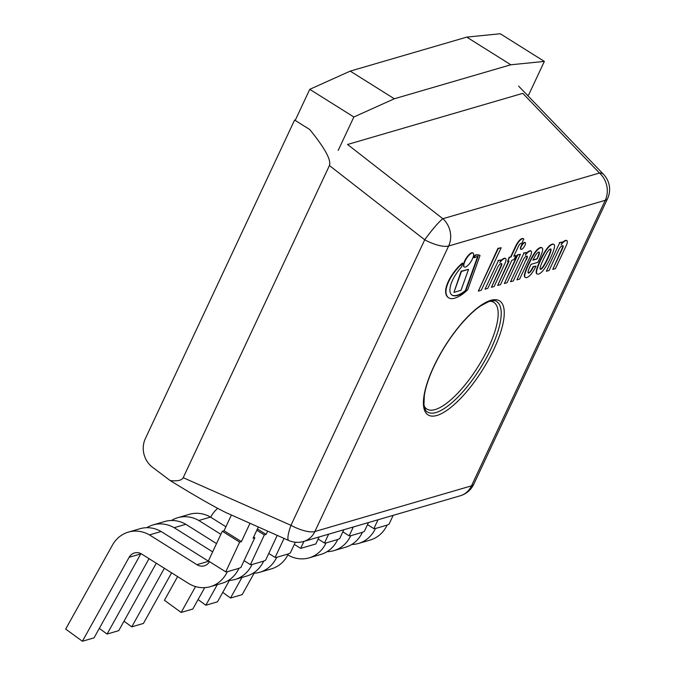 <?xml version="1.0" encoding="UTF-8"?>
<svg xmlns="http://www.w3.org/2000/svg" width="675" height="675" viewBox="0 0 675 675"><rect width="100%" height="100%" fill="white"/><g stroke="black" fill="none" stroke-linecap="round" stroke-linejoin="round"><path stroke-width="1.01" d="M170.201 480.583L152.466 467.21A21.71 19.204 73.7 0 1 145.285 438.775L294.595 120.04L309.766 129.558C324.869 148.154 331.417 160.152 329.425 165.552L424.718 239.802A21.71 2.455 -52.1 0 1 442.851 218.725L347.558 144.475L522.804 93.344L599.476 173.028A21.71 19.204 73.7 0 1 605.256 200.315A21.71 7.147 25.1 0 0 607.559 198.636A21.71 21.71 0 0 0 603.543 174.369A21.71 9.028 136.1 0 0 599.476 173.028L442.851 218.725A21.71 19.204 -106.3 0 1 448.63 246.012L605.256 200.315L471.504 485.84A21.71 19.204 73.7 0 1 460.223 495.788A21.71 21.71 0 0 0 473.808 484.161A21.71 7.147 -154.9 0 1 471.504 485.84L314.879 531.529A21.71 7.147 -154.9 0 1 290.967 525.327L183.203 477.689C181.896 480.355 177.559 481.326 170.201 480.583C194.349 495.458 212.912 506.115 225.897 512.57L288.748 540.498A21.71 4.328 -66.2 0 1 290.967 525.327L424.718 239.802A21.71 7.147 25.1 0 0 448.63 246.012L314.879 531.529A21.71 19.204 -106.3 0 1 303.607 541.485L460.223 495.788M183.203 477.689L329.425 165.552M561.111 244.755A8.471 2.801 -57.9 0 1 565.009 241.009A8.539 2.827 -57.9 0 1 566.89 240.654A5.83 1.924 -57.9 0 1 566.949 240.688A5.83 1.924 -57.9 0 1 567.194 242.857A5.948 1.966 -57.9 0 1 566.19 245.692L555.449 268.625L552.741 269.409L562.174 249.286A7.163 2.371 122.1 0 0 563.212 246.375A4.522 1.493 122.1 0 0 562.899 245.725A4.522 1.493 122.1 0 0 561.263 246.324A3.856 1.274 122.1 0 0 558.892 249.623L549.129 270.464L546.345 271.282L559.676 242.814L562.393 242.021L561.111 244.755M563.212 246.375L562.866 246.156A7.163 2.371 -57.9 0 1 561.828 249.067L552.741 269.409M562.705 245.658A4.522 1.493 -57.9 0 1 562.866 246.156M546.345 271.282L559.676 242.814M562.393 242.021L559.33 242.595M565.009 241.009L564.663 240.798A8.471 2.801 122.1 0 0 561.819 243.228M566.663 240.503A5.83 1.924 122.1 0 0 566.603 240.469A5.83 1.924 122.1 0 0 566.544 240.435A8.539 2.827 122.1 0 0 564.663 240.798M499.787 262.642A8.471 2.801 -57.9 0 1 503.685 258.905A8.539 2.827 -57.9 0 1 505.567 258.542A5.83 1.924 -57.9 0 1 505.626 258.576A5.83 1.924 -57.9 0 1 505.879 260.744A5.948 1.966 -57.9 0 1 504.875 263.587L494.134 286.512L491.425 287.305L500.85 267.173A7.163 2.371 122.1 0 0 501.888 264.271A4.522 1.493 122.1 0 0 501.584 263.621A4.522 1.493 122.1 0 0 499.939 264.212A3.856 1.274 122.1 0 0 497.576 267.511L487.806 288.36L485.021 289.17L498.361 260.702L501.069 259.917L499.787 262.642M501.888 264.271L501.542 264.052A7.163 2.371 -57.9 0 1 500.504 266.954L491.425 287.305M501.382 263.545A4.522 1.493 -57.9 0 1 501.542 264.052M485.021 289.17L498.361 260.702M501.069 259.917L498.015 260.483M503.685 258.905L503.339 258.685A8.471 2.801 122.1 0 0 500.504 261.124M505.339 258.398A5.83 1.924 122.1 0 0 505.28 258.356A5.83 1.924 122.1 0 0 505.221 258.323A8.539 2.827 122.1 0 0 503.339 258.685M521.336 246.51A3.982 1.316 -57.9 0 1 525.234 242.62A3.982 1.316 -57.9 0 1 524.23 246.696A3.982 1.316 -57.9 0 1 520.999 249.362A3.982 1.316 -57.9 0 1 521.336 246.51M525.032 242.553A3.982 1.316 122.1 0 0 524.88 242.409A3.982 1.316 122.1 0 0 520.99 246.299A3.982 1.316 122.1 0 0 520.653 249.142A3.982 1.316 122.1 0 0 520.855 249.218M526.365 259.732A7.163 2.371 122.1 0 0 527.403 256.821A4.522 1.493 122.1 0 0 527.091 256.179A4.522 1.493 122.1 0 0 525.454 256.77A3.856 1.274 122.1 0 0 523.083 260.069L513.321 280.91L510.536 281.728L523.867 253.26L526.576 252.467L525.302 255.201A8.471 2.801 -57.9 0 1 529.2 251.463A8.539 2.827 -57.9 0 1 531.082 251.1A5.83 1.924 -57.9 0 1 531.141 251.134A5.83 1.924 -57.9 0 1 531.385 253.302A5.948 1.966 -57.9 0 1 530.381 256.137L519.64 279.07L516.932 279.863L526.011 259.512L516.932 279.863M529.2 251.463L528.854 251.243A8.471 2.801 122.1 0 0 526.011 253.682M530.854 250.957A5.83 1.924 122.1 0 0 530.795 250.914A5.83 1.924 122.1 0 0 530.736 250.881A8.539 2.827 122.1 0 0 528.854 251.243M527.403 256.821L527.048 256.61A7.163 2.371 -57.9 0 1 526.011 259.512M526.897 256.103A4.522 1.493 -57.9 0 1 527.048 256.61M510.536 281.728L523.867 253.26M526.576 252.467L523.522 253.041M501.196 247.717L481.258 290.267L478.33 291.119L498.26 248.569L501.196 247.717L497.914 248.349L478.33 291.119M511 257.015L516.08 246.181A7.94 2.624 -57.9 0 1 518.965 241.532A7.425 2.455 -57.9 0 1 520.341 240.047A7.762 2.565 -57.9 0 1 522.442 238.722A11.045 3.653 -57.9 0 1 523.606 238.874A11.045 3.653 -57.9 0 1 523.792 239.009L521.564 243.759A5.383 1.78 122.1 0 0 521.421 243.633A5.383 1.78 122.1 0 0 520.695 243.591A2.573 0.852 122.1 0 0 519.083 245.101A3.383 1.122 122.1 0 0 518.434 246.282L513.785 256.205L515.894 255.589L514.004 259.613L511.903 260.229L500.453 284.664L497.669 285.483L509.119 261.039L507.608 261.478L509.498 257.453L511 257.015L509.153 257.234L507.608 261.478M515.894 255.589L513.962 255.833M497.669 285.483L508.596 261.191M518.965 241.532L518.619 241.321A7.94 2.624 122.1 0 0 515.734 245.962L510.654 256.795M520.341 240.047L519.995 239.836A7.425 2.455 122.1 0 0 518.619 241.321M522.442 238.722L522.096 238.503A7.762 2.565 122.1 0 0 519.995 239.836M523.429 238.781A11.045 3.653 122.1 0 0 523.26 238.655A11.045 3.653 122.1 0 0 522.096 238.503M520.408 254.273L517.354 254.846L504.368 283.525L517.7 255.066L520.408 254.273L507.077 282.732L504.368 283.525M531.158 259.487A21.49 7.104 -57.9 0 1 535.267 252.602A9.366 3.097 -57.9 0 1 539.35 248.375A11.441 3.78 -57.9 0 1 541.89 247.801A9.382 3.097 -57.9 0 1 542.067 247.885A9.382 3.097 -57.9 0 1 542.708 249.379A11.779 3.89 -57.9 0 1 541.814 253.243A38.905 12.859 -57.9 0 1 539.089 259.74L537.882 262.33L531.031 264.33A83.894 27.726 122.1 0 0 529.023 268.76A11.036 3.645 122.1 0 0 528.12 271.443A4.295 1.417 122.1 0 0 528.221 272.97A3.915 1.291 122.1 0 0 528.297 273.029A3.915 1.291 122.1 0 0 530.356 271.89A2.641 0.878 122.1 0 0 530.98 271.156A9.442 3.122 122.1 0 0 533.419 266.887L535.975 266.11L535.385 267.376A12.293 4.058 -57.9 0 1 531.132 274.101L530.525 274.818A9.737 3.215 -57.9 0 1 529.116 276.185A10.589 3.502 -57.9 0 1 526.222 277.644A11.669 3.856 -57.9 0 1 525.293 277.442A11.669 3.856 -57.9 0 1 524.998 277.189A9.163 3.029 -57.9 0 1 524.711 275.645A25.667 8.48 -57.9 0 1 524.981 273.915A30.721 10.15 -57.9 0 1 528.938 263.95A43.74 14.453 -57.9 0 1 531.158 259.487L530.812 259.267A43.74 14.453 122.1 0 0 528.592 263.731A30.721 10.15 122.1 0 0 524.635 273.696A25.667 8.48 122.1 0 0 524.365 275.425A9.163 3.029 122.1 0 0 524.652 276.969A11.669 3.856 122.1 0 0 524.947 277.223A11.669 3.856 122.1 0 0 525.125 277.315M537.123 258.955L538.135 256.795A9.661 3.189 122.1 0 0 539.35 253.581A3.586 1.19 122.1 0 0 539.418 252.399A4.725 1.561 122.1 0 0 539.207 252.172A4.725 1.561 122.1 0 0 538.447 252.18A3.569 1.181 122.1 0 0 536.92 253.429A5.324 1.763 122.1 0 0 534.887 256.373A14.69 4.852 122.1 0 0 532.98 260.162L537.123 258.955L533.149 259.791M530.98 271.156L530.634 270.937A2.641 0.878 -57.9 0 1 530.01 271.671A3.915 1.291 -57.9 0 1 528.145 272.877M533.419 266.887L533.073 266.667A9.442 3.122 -57.9 0 1 530.634 270.937M535.975 266.11L533.09 266.633M538.135 256.795L536.777 258.736M539.418 252.399L539.063 252.18A3.586 1.19 -57.9 0 1 539.004 253.361A9.661 3.189 -57.9 0 1 537.789 256.576M535.267 252.602L534.921 252.382A21.49 7.104 122.1 0 0 530.812 259.267M539.35 248.375L539.004 248.155A9.366 3.097 122.1 0 0 534.921 252.382M541.873 247.793A9.382 3.097 122.1 0 0 541.721 247.674A9.382 3.097 122.1 0 0 541.544 247.582A11.441 3.78 122.1 0 0 539.004 248.155M553.795 244.375A12.454 4.117 122.1 0 0 553.669 244.282A12.454 4.117 122.1 0 0 552.133 244.156A12.454 4.117 122.1 0 0 549.712 245.565A7.788 2.573 122.1 0 0 548.176 247.092A10.69 3.535 122.1 0 0 545.991 249.91A20.436 6.75 122.1 0 0 543.805 253.361A44.381 14.673 122.1 0 0 541.898 256.88A34.239 11.315 122.1 0 0 539.975 260.812A32.13 10.614 122.1 0 0 537.604 266.406A27.456 9.07 122.1 0 0 536.465 270A12.597 4.16 122.1 0 0 536.203 272.928L536.237 273.038A11.112 3.67 122.1 0 0 536.802 273.763A11.112 3.67 122.1 0 0 536.988 273.856M550.64 248.957A3.122 1.029 -57.9 0 1 550.716 249.429L550.682 249.902A9.053 2.995 -57.9 0 1 550.277 251.657A27.582 9.113 -57.9 0 1 549.096 254.77A38.374 12.682 -57.9 0 1 546.817 259.774A35.016 11.576 -57.9 0 1 545.189 262.98A18.503 6.117 -57.9 0 1 543.038 266.591A6.05 2 -57.9 0 1 541.696 268.22A4.961 1.637 -57.9 0 1 540.456 269.08A4.961 1.637 -57.9 0 1 540.169 269.08M540.81 269.3A4.961 1.637 122.1 0 0 542.042 268.439A6.05 2 122.1 0 0 543.383 266.811A18.503 6.117 122.1 0 0 545.535 263.199A35.016 11.576 122.1 0 0 547.163 259.993A38.374 12.682 122.1 0 0 549.45 254.981A27.582 9.113 122.1 0 0 550.623 251.876A9.053 2.995 122.1 0 0 551.028 250.113L551.062 249.64A3.122 1.029 122.1 0 0 550.851 249.024A3.122 1.029 122.1 0 0 550.707 248.965A2.962 0.979 122.1 0 0 550.302 249.016A2.962 0.979 122.1 0 0 549.838 249.218A3.122 1.029 122.1 0 0 548.632 250.358L548.159 250.957A9.053 2.995 122.1 0 0 546.784 252.998A27.582 9.113 122.1 0 0 544.961 256.289A38.374 12.682 122.1 0 0 542.531 261.343A35.016 11.576 122.1 0 0 541.198 264.465A18.503 6.117 122.1 0 0 540.11 267.773A6.05 2 122.1 0 0 540.118 269.004A4.961 1.637 122.1 0 0 540.321 269.224A4.961 1.637 122.1 0 0 540.81 269.3L540.456 269.08M542.236 271.485L542.076 271.654A11.112 3.67 -57.9 0 1 538.566 274.084A11.112 3.67 -57.9 0 1 537.148 273.983A11.112 3.67 -57.9 0 1 536.583 273.257L536.549 273.147A12.597 4.16 -57.9 0 1 536.811 270.211A27.456 9.07 -57.9 0 1 537.958 266.625A32.13 10.614 -57.9 0 1 540.321 261.031A34.239 11.315 -57.9 0 1 542.244 257.091A44.381 14.673 -57.9 0 1 544.151 253.572A20.436 6.75 -57.9 0 1 546.337 250.13A10.69 3.535 -57.9 0 1 548.522 247.312A7.788 2.573 -57.9 0 1 550.058 245.784A12.454 4.117 -57.9 0 1 552.487 244.367A12.454 4.117 -57.9 0 1 554.015 244.502A12.454 4.117 -57.9 0 1 554.141 244.586A7.788 2.573 -57.9 0 1 554.513 245.565A10.69 3.535 -57.9 0 1 554.327 247.801A20.436 6.75 -57.9 0 1 553.458 250.864A44.381 14.673 -57.9 0 1 552.15 254.205A34.239 11.315 -57.9 0 1 550.42 258.078A32.13 10.614 -57.9 0 1 547.467 263.849A27.456 9.07 -57.9 0 1 545.079 267.806A12.597 4.16 -57.9 0 1 542.236 271.485M465.438 267.072A8.21 2.717 -57.9 0 1 464.366 267.005A8.21 2.717 -57.9 0 1 466.425 258.609A8.21 2.717 -57.9 0 1 473.091 253.1A8.21 2.717 -57.9 0 1 471.757 260.238A8.21 2.717 -57.9 0 1 465.438 267.072M472.905 253.007A8.21 2.717 122.1 0 0 472.745 252.88A8.21 2.717 122.1 0 0 466.079 258.39A8.21 2.717 122.1 0 0 464.02 266.785A8.21 2.717 122.1 0 0 464.206 266.878M461 290.326L453.938 292.385L461.481 271.418L468.534 269.359L461 290.326M468.534 269.359L461.135 271.207L453.938 292.385M463.683 292.326A29.194 9.652 122.1 0 0 465.767 290.739L478.187 256.213A79.017 26.114 122.1 0 0 474.331 257.791A11.796 3.898 122.1 0 0 475.242 255.352A43.208 14.285 -57.9 0 1 480.035 255.521L467.741 289.71A37.083 12.26 -57.9 0 1 462.333 294.283A50.659 16.74 -57.9 0 1 451.592 298.671A44.736 14.782 -57.9 0 1 448.824 297.903A42.913 14.183 -57.9 0 1 448.757 297.869A42.913 14.183 -57.9 0 1 446.681 295.321A29.489 9.745 -57.9 0 1 446.015 290.334A18.689 6.176 -57.9 0 1 448.057 283.044A17.482 5.78 -57.9 0 1 452.554 274.835A22.984 7.594 -57.9 0 1 457.802 268.102A31.177 10.302 -57.9 0 1 462.712 263.301A11.796 3.898 122.1 0 0 461.742 266.735A25.836 8.539 122.1 0 0 457.338 272.16A17.331 5.729 122.1 0 0 452.967 279.416A16.284 5.383 122.1 0 0 450.562 285.618A21.71 7.172 122.1 0 0 449.98 291.237A28.004 9.256 122.1 0 0 451.389 294.519A35.817 11.838 122.1 0 0 452.191 295.186A35.817 11.838 122.1 0 0 454.013 295.793A44.457 14.698 122.1 0 0 458.03 295.312A36.399 12.032 122.1 0 0 463.683 292.326L463.337 292.106A36.399 12.032 -57.9 0 1 457.684 295.093A44.457 14.698 -57.9 0 1 453.667 295.582A35.817 11.838 -57.9 0 1 452.022 295.068M477.697 256.382L465.421 290.52A29.194 9.652 -57.9 0 1 463.337 292.106M480.035 255.521L479.689 255.302A43.208 14.285 122.1 0 0 474.896 255.133A11.796 3.898 -57.9 0 1 473.985 257.572L474.331 257.791M462.712 263.301L462.367 263.081A31.177 10.302 122.1 0 0 457.456 267.882A22.984 7.594 122.1 0 0 452.208 274.615A17.482 5.78 122.1 0 0 447.711 282.825A18.689 6.176 122.1 0 0 445.669 290.115A29.489 9.745 122.1 0 0 446.327 295.102A42.913 14.183 122.1 0 0 448.411 297.65A42.913 14.183 122.1 0 0 448.478 297.692L448.698 297.827M295.498 119.77L309.757 89.328L350.232 71.111L466.754 37.117L510.84 64.775L394.318 98.769L353.852 116.994L338.192 150.415M350.232 71.111L394.318 98.769M466.754 37.117L500.268 33.75L544.354 61.417L510.84 64.775M527.386 95.217L528.694 94.838L544.354 61.417M309.757 89.328L353.852 116.994M353.329 526.972L349.177 535.832L350.747 535.722A32.569 28.806 73.7 0 1 333.83 550.648A32.569 28.806 73.7 0 1 327.063 551.669M342.824 531.849L349.177 535.832M217.291 584.651L205.833 605.239L198.07 599.586M333.83 550.648L345.49 547.248A32.569 28.806 -106.3 0 0 362.407 532.322L364.34 531.411L368.491 522.551M205.833 605.239L217.493 601.838L229.407 580.441M294.317 544.396L300.679 548.378L315.841 543.957L319.115 536.954M303.952 541.384L300.679 548.378M241.979 577.446L230.521 598.033L222.758 592.388M230.521 598.033L242.182 594.633L254.095 573.235M378.017 519.775L373.866 528.635L375.435 528.517A32.569 28.806 73.7 0 1 358.518 543.451A32.569 28.806 73.7 0 1 351.751 544.472M358.518 543.451L370.178 540.042A32.569 28.806 -106.3 0 0 387.096 525.116L389.028 524.205L393.179 515.346M367.512 524.644L373.866 528.635M257.403 528.972L266.093 534.431L264.347 534.938L250.433 564.646L251.994 564.536A32.569 28.806 73.7 0 1 235.077 579.462L246.738 576.053A32.569 28.806 -106.3 0 0 263.655 561.127L265.596 560.225L277.214 535.402M149.04 558.664L107.08 634.044L118.741 630.644L156.279 563.203M216.532 543.569L185.811 524.298A32.569 28.806 -106.3 0 0 164.7 521.513L153.039 524.922A32.569 28.806 73.7 0 1 174.15 527.698L212.65 551.855M256.821 530.221L264.347 534.938M244.072 560.655L250.433 564.646M146.787 527.698A32.569 28.806 73.7 0 1 153.039 524.922M107.08 634.044L99.318 628.4M235.077 579.462A32.569 28.806 73.7 0 1 228.31 580.483M267.621 531.158L266.093 534.431M174.15 527.698L185.811 524.298M171.475 520.492A32.569 28.806 73.7 0 1 177.727 517.717A32.569 28.806 73.7 0 1 198.838 520.492L220.86 534.322M225.914 526.762L210.499 517.092A32.569 28.806 -106.3 0 0 189.388 514.316L177.727 517.717M198.838 520.492L210.499 517.092M164.371 568.283L131.768 626.847L124.006 621.194M131.768 626.847L143.429 623.438L171.61 572.822M284.032 538.414L275.122 557.44L276.683 557.331A32.569 28.806 73.7 0 1 259.765 572.257A32.569 28.806 73.7 0 1 252.998 573.278M259.765 572.257L271.426 568.856A32.569 28.806 -106.3 0 0 288.343 553.93L290.284 553.019L295.329 542.244M268.76 553.458L275.122 557.44M222.303 531.25L224.049 530.736L241.405 541.628L239.659 542.143L222.303 531.25L208.381 560.959L225.745 571.843L227.306 571.733A32.569 28.806 73.7 0 1 210.389 586.659A32.569 28.806 73.7 0 1 188.224 583.251L141.202 553.745A10.859 9.602 -106.3 0 0 134.435 552.968A10.859 9.602 -106.3 0 0 129.119 557.305L82.392 641.25L65.686 629.092L112.413 545.147A32.569 28.806 73.7 0 1 128.351 532.119A32.569 28.806 73.7 0 1 149.462 534.904L196.923 564.68A10.859 9.602 -106.3 0 0 204.306 565.819A10.859 9.602 -106.3 0 0 209.52 561.667M239.659 542.143L225.745 571.843M224.049 530.736L231.373 515.101M249.969 523.353L241.405 541.628M253.657 536.988L254.821 537.713L253.074 538.228L258.306 527.04M210.389 586.659L222.05 583.259A32.569 28.806 -106.3 0 0 238.967 568.333L240.907 567.422L254.821 537.713M82.392 641.25L94.053 637.85L140.78 553.905A10.859 9.602 73.7 0 1 140.948 553.61M209.453 561.769A10.859 9.602 73.7 0 1 208.583 561.279L161.123 531.495A32.569 28.806 -106.3 0 0 140.012 528.719L128.351 532.119M149.462 534.904L161.123 531.495M210.676 517.202L211.165 516.333A32.569 28.806 73.7 0 1 217.713 508.351M195.547 586.567L181.145 612.444L164.438 600.278L177.618 576.593M181.145 612.444L192.805 609.036L204.719 587.638M328.641 534.178L324.489 543.038L326.059 542.928A32.569 28.806 73.7 0 1 309.142 557.854L320.802 554.445A32.569 28.806 -106.3 0 0 337.719 539.519L339.652 538.616L343.803 529.757M309.142 557.854A32.569 28.806 73.7 0 1 287.837 554.96M318.136 539.047L324.489 543.038M493.957 349.11A67.306 22.241 122.1 0 0 472.112 312.449A67.306 22.241 122.1 0 0 425.41 412.138A67.306 22.241 122.1 0 0 493.957 349.11M491.248 348.308A65.138 21.524 122.1 0 0 496.707 301.641C496.15 300.476 493.45 300.485 488.599 301.683L480.642 305.893C474.382 310.12 467.581 316.558 460.257 325.198C449.094 338.656 439.906 353.329 432.692 369.217C428.186 379.409 425.402 388.209 424.322 395.592L423.968 404.527C424.786 409.118 425.959 411.598 427.469 411.986A65.138 21.524 122.1 0 0 491.248 348.308M489.932 301.261A62.961 20.807 -57.9 0 1 488.54 347.498A62.961 20.807 -57.9 0 1 452.225 398.587A62.961 20.807 -57.9 0 1 424.178 406.046M350.747 535.722L362.407 532.322M375.435 528.517L387.096 525.116M251.994 564.536L263.655 561.127M276.683 557.331L288.343 553.93M227.306 571.733L238.967 568.333M129.119 557.305L140.78 553.905M196.923 564.68L208.583 561.279M326.059 542.928L337.719 539.519M603.543 174.369L518.611 86.105M473.808 484.161L607.559 198.636M288.748 540.498A21.71 21.71 0 0 0 303.607 541.485"/></g></svg>
